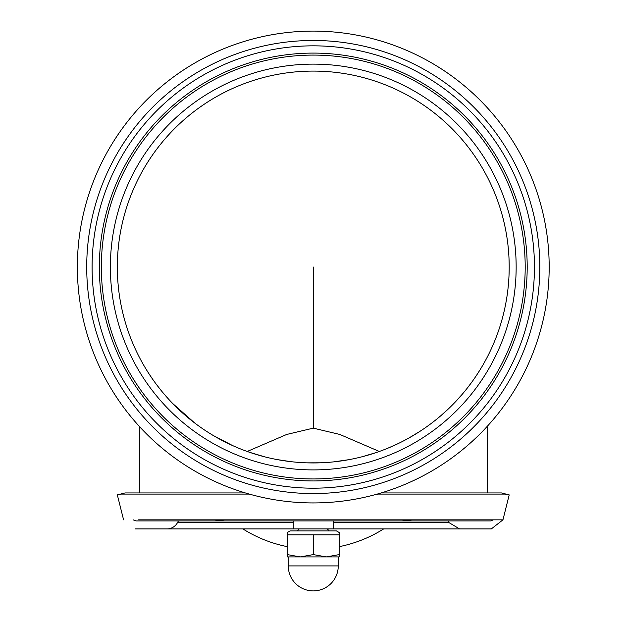 <?xml version="1.0" encoding="UTF-8"?>
<svg xmlns="http://www.w3.org/2000/svg" width="622" height="622" viewBox="0 0 622 622"><rect width="100%" height="100%" fill="white"/><g stroke="black" fill="none" stroke-linecap="round" stroke-linejoin="round"><path stroke-width="0.93" d="M214.543 519.837L224.62 520.925L135.891 520.925L133.155 519.837M493.378 519.837L490.641 520.925L401.913 520.925L411.989 519.837M297.269 530.924L299.275 528.925M287.278 532.541L290.077 530.924L336.455 530.924L339.254 532.541L339.254 534.858L287.278 534.858L287.278 532.541L287.278 554.591L300.27 556.915L287.278 556.915L287.278 554.591M326.262 556.915L339.254 554.591L339.254 556.915L300.27 556.915L313.27 554.591L326.262 556.915L338.259 556.915L338.259 565.911L288.274 565.911A24.989 24.989 0 0 0 313.27 590.9A24.989 24.989 0 0 0 338.259 565.911M339.254 554.591L339.254 532.541M313.27 534.858L313.27 554.591M288.274 565.911L288.274 556.915L300.27 556.915M491.318 528.925L135.215 528.925L491.318 528.925L502.949 519.837L138.582 519.837L445.414 519.837M502.949 519.837L509.2 494.894L374.32 494.894M252.213 494.894L117.333 494.894L123.584 519.837M333.26 522.651L449.053 522.651L448.112 520.925L470.45 520.925L166.937 520.925M509.2 494.894L501.441 492.935L381.216 492.935M245.317 492.935L125.092 492.935L117.333 494.894M166.937 528.925A11.997 11.997 0 0 0 177.48 522.651L293.273 522.651M379.334 451.471L339.837 434.459L313.27 428.146L286.695 434.459L247.198 451.471M313.27 71.087A195.93 195.93 0 0 1 482.944 364.982A195.93 195.93 0 0 1 143.589 364.982A195.93 195.93 0 0 1 313.27 71.087M313.27 55.094A211.923 211.923 0 0 0 101.339 267.017A211.923 211.923 0 0 0 313.27 478.94A211.923 211.923 0 0 0 525.193 267.017A211.923 211.923 0 0 0 313.27 55.094A211.923 211.923 0 0 1 525.193 267.017A211.923 211.923 0 0 1 313.27 478.94A211.923 211.923 0 0 1 101.339 267.017A211.923 211.923 0 0 1 313.27 55.094A211.923 211.923 0 0 1 525.193 267.017A211.923 211.923 0 0 1 313.27 478.94A211.923 211.923 0 0 1 101.339 267.017A211.923 211.923 0 0 1 313.27 55.094M99.341 267.017A213.921 213.921 0 0 0 420.231 452.28A213.921 213.921 0 0 0 420.231 81.754A213.921 213.921 0 0 0 99.341 267.017M92.095 267.017A221.168 221.168 0 0 0 423.854 458.554A221.168 221.168 0 0 0 423.854 75.472A221.168 221.168 0 0 0 92.095 267.017M313.27 31.1A235.917 235.917 0 0 0 77.353 267.017A235.917 235.917 0 0 0 313.27 502.934A235.917 235.917 0 0 0 549.179 267.017A235.917 235.917 0 0 0 313.27 31.1A235.917 235.917 0 0 1 549.179 267.017A235.917 235.917 0 0 1 313.27 502.934A235.917 235.917 0 0 1 77.353 267.017A235.917 235.917 0 0 0 313.27 502.934A235.917 235.917 0 0 0 549.179 267.017A235.917 235.917 0 0 0 313.27 31.1M143.993 365.674L145.323 367.936M148.604 373.208L152.304 378.728M156.138 384.054L160.546 389.753M162.762 392.466L166.377 396.673M172.768 403.577L194.733 423.022M213.26 435.501L232.667 445.601M249.803 452.381L264.77 456.851M277.085 459.58L291.298 461.711M306.895 462.846L321.014 462.791M333.548 461.889L348.95 459.666M362.307 456.711L376.364 452.505M387.941 448.159L397.855 443.743M408.498 438.246L420.052 431.287M440.71 415.83L449.022 408.296M454.962 402.341L462.41 394.084M467.13 388.322L472.72 380.874M476.53 375.338L480.549 369.025M482.384 365.954L482.859 365.137M215.943 437.064L214.52 436.24M183.187 413.537L173.538 404.362M167.435 397.862L162.381 392.008M159.908 388.96L156.301 384.279M152.429 378.907L148.658 373.286M145.338 367.952L143.993 365.682M139.328 426.397L139.328 492.935M313.27 428.146L313.27 267.017M313.27 64.128A202.881 202.881 0 0 0 137.563 368.457A202.881 202.881 0 0 0 488.97 368.457A202.881 202.881 0 0 0 313.27 64.128M86.715 267.017A226.548 226.548 0 0 0 313.27 493.565A226.548 226.548 0 0 0 539.818 267.017A226.548 226.548 0 0 0 313.27 40.469A226.548 226.548 0 0 0 86.715 267.017M327.265 528.925L329.263 530.924M242.891 528.925A132.074 132.074 0 0 0 287.278 546.652M339.254 546.652A132.074 132.074 0 0 0 383.642 528.925M293.273 520.925L293.273 528.925M333.26 520.925L333.26 528.925M178.421 520.925L177.48 522.651M449.053 522.651L459.596 528.925M487.205 426.397L487.205 492.935"/></g></svg>
